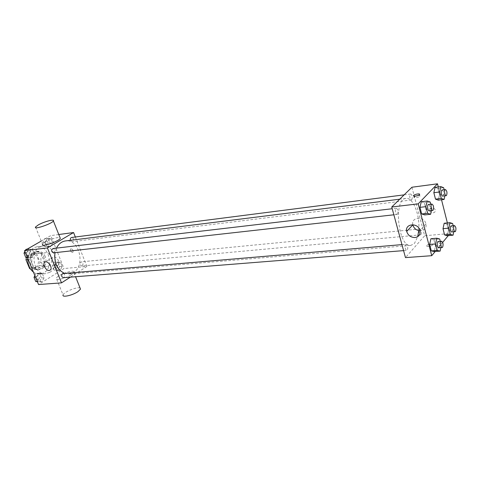 <?xml version="1.0" encoding="UTF-8"?>
<svg xmlns="http://www.w3.org/2000/svg" width="480" height="480" viewBox="0 0 480 480"><rect width="100%" height="100%" fill="white"/><g stroke="black" fill="none" stroke-linecap="round" stroke-linejoin="round"><path stroke-width="0.36" stroke-dasharray="2.4 1.8" d="M48.768 265.914C54.078 263.052 51.234 251.766 45.432 252.762C38.484 253.182 39.984 267.576 46.866 266.562L48.768 265.914M35.586 267.18C40.902 264.36 38.076 253.26 32.274 254.25C25.332 254.676 26.808 268.83 33.69 267.816L35.586 267.18M26.868 256.326L33.702 252.336L36.504 253.62L40.842 253.128L38.04 251.838L31.2 255.846L26.868 256.326L26.4 257.52M36.504 253.62L40.026 262.23L39.162 265.662L32.406 269.742L30.6 269.148M40.842 253.128L44.364 261.786L40.026 262.23M39.162 265.662L43.506 265.236L36.75 269.34L32.406 269.742M43.506 265.236L44.364 261.786M31.2 255.846L30.306 259.338L27.768 259.608M36.75 269.34L33.912 268.098L30.306 259.338M43.8 256.752C45.594 263.658 43.728 267.972 38.214 269.682C29.052 271.014 27.078 252.072 36.318 251.49C39.63 251.334 42.126 253.092 43.8 256.752M45.258 256.596C43.578 252.924 41.088 251.166 37.77 251.322C28.536 251.904 30.51 270.882 39.672 269.55L42.234 268.686C45.9 265.83 46.902 261.798 45.258 256.596M33.912 268.098L30.144 268.452M38.04 251.838L33.702 252.336M33.426 272.118C35.484 273.63 37.674 274.296 39.978 274.122L43.914 272.796C54.504 267.018 48.768 244.74 37.134 246.78C31.8 247.86 28.692 251.778 27.81 258.522M49.812 272.28C60.396 266.466 54.642 244.02 43.008 246.066C29.22 246.978 32.196 275.562 45.876 273.612L49.812 272.28M47.376 238.218L51.006 238.722L52.692 242.928L50.772 246.648L47.13 246.18L45.426 241.95L47.376 238.218L51.006 238.722L52.692 242.928L50.772 246.648L47.13 246.18L45.426 241.95L47.376 238.218L44.796 238.56L48.426 239.058L50.112 243.246L48.186 246.96L44.55 246.492L42.846 242.28L44.796 238.56M28.638 248.994L32.442 249.462L34.2 253.752L32.172 257.598L28.362 257.166L26.58 252.852L28.638 248.994L32.442 249.462L34.2 253.752L32.172 257.598L28.362 257.166L26.58 252.852L28.638 248.994L27.126 249.174M41.238 241.074L50.784 235.596L63.996 268.548L38.556 284.544M56.928 261.948L60.486 262.344L62.142 266.472L60.264 270.234L56.7 269.874L55.02 265.722L56.928 261.948L60.486 262.344L62.142 266.472L60.264 270.234L56.7 269.874L55.02 265.722L56.928 261.948L54.342 262.206L57.9 262.602L59.556 266.718L57.672 270.462L54.108 270.108L52.434 265.968L54.342 262.206M38.592 273.21L42.318 273.564L44.046 277.776L42.066 281.658L38.334 281.34L36.582 277.104L38.592 273.21L42.318 273.564L44.046 277.776L42.066 281.658L38.334 281.34L36.582 277.104L38.592 273.21L36.006 273.438L39.732 273.786L41.454 277.986L39.474 281.856L37.374 281.682M75.336 236.994L86.886 266.466L63.996 268.548M58.782 234.522L50.784 235.596M72.48 252.402L72.978 252.168C73.338 249.942 72.522 248.868 70.536 248.958C70.002 250.656 70.65 251.802 72.48 252.402L72.978 252.168C73.338 249.942 72.522 248.874 70.536 248.958C70.002 250.656 70.65 251.802 72.474 252.402M64.338 273.3L68.934 274.002L73.572 272.4C85.872 265.41 79.062 238.5 65.49 240.93M56.46 248.118L54.99 252.678M86.886 266.466L70.35 277.152M53.508 252.846L54.054 252.66C55.446 250.68 55.092 249.306 53.004 248.526M70.422 240.312L72.168 241.68L72.66 241.506C73.98 239.58 73.632 238.236 71.622 237.474M82.236 265.83C83.514 263.94 83.202 262.608 81.288 261.84C79.398 263.43 79.53 264.822 81.672 266.028L82.236 265.83M63.09 273.408C65.334 274.662 65.442 276.096 63.426 277.704M35.532 226.998L42.546 244.308L45.36 242.046C51.636 238.824 56.514 237.318 59.982 237.534M71.286 274.782L73.848 272.4C75.684 268.584 57.312 274.74 56.31 278.268C54.924 280.968 65.814 278.454 71.286 274.782M80.088 288.084C77.568 286.392 63.684 291.96 63.06 294.93L56.31 278.268M57.264 265.542C54.156 266.058 50.394 259.422 52.698 257.478C55.218 254.658 61.194 262.494 58.428 264.996L57.264 265.542M418.71 230.658C420.306 215.706 413.118 197.034 405.984 198.414C393.066 198.618 398.202 247.866 410.88 245.4L414.486 243.378L417.69 236.688M405.666 244.518L406.146 244.254C407.838 243.966 408.408 250.386 406.692 250.374C405.042 249.15 404.7 247.194 405.666 244.518M411.768 199.776C412.698 197.166 412.332 195.246 410.676 194.016C409.044 194.076 409.782 200.328 411.384 199.98L411.768 199.776M420.942 234.612C421.83 232.026 421.494 230.142 419.934 228.954C418.338 228.96 418.938 235.146 420.51 234.852L420.942 234.612M397.488 214.212C398.49 211.494 398.112 209.508 396.36 208.254C394.602 208.302 395.328 214.788 397.05 214.44L397.488 214.212M411.93 187.236L424.65 235.77L405.48 257.616M438.294 186.948L441.528 199.77M447.378 222.93L450.036 233.46L424.65 235.77M433.23 212.814C434.874 212.472 435.576 211.482 435.354 209.844C432.678 206.586 430.806 206.754 429.732 210.348C430.284 212.004 431.454 212.826 433.23 212.814C434.874 212.472 435.576 211.482 435.348 209.844C432.678 206.586 430.806 206.754 429.732 210.348C430.284 212.004 431.448 212.826 433.23 212.814M421.284 201.726L424.314 202.752L426.018 209.316L424.716 214.914L426.018 209.316L424.314 202.752L421.284 201.726M444.18 223.248L446.91 224.088L448.476 230.286L447.336 235.698L448.476 230.286L446.91 224.088L444.18 223.248M450.036 233.46L448.26 235.62M442.674 242.406L435.192 251.49M435.078 187.368L437.91 188.454L439.518 194.82L438.324 200.154L439.518 194.82L437.91 188.454L435.078 187.368M430.908 238.728L433.83 239.496L435.486 245.88L434.244 251.562L435.486 245.88L433.83 239.496L430.908 238.728M432.516 245.004L432.522 244.998C433.944 243.432 427.98 243.954 426.846 245.484C425.43 247.032 431.352 246.54 432.516 245.004L432.522 244.998C433.944 243.432 427.974 243.954 426.846 245.484C425.43 247.032 431.352 246.54 432.516 245.004L432.522 244.998M417.648 195.618C419.592 195.36 420.324 195.582 419.856 196.284C418.632 197.67 412.65 198.426 414.138 197.016L415.92 196.062M414.138 197.016L413.898 196.098M412.794 224.694C410.958 216.894 424.188 215.916 425.97 223.83C426.576 227.736 424.944 230.07 421.062 230.832L420.078 230.85M440.304 241.356L441.342 245.406L440.862 247.656M438.744 247.824L439.2 247.548C440.1 244.8 439.752 242.796 438.174 241.536M439.692 238.986L433.83 239.496M441.342 245.406L435.486 245.88M430.764 204.216L431.904 208.65L431.46 210.594M429.264 210.84L429.678 210.606C430.614 207.828 430.242 205.782 428.562 204.474M430.212 202.05L424.314 202.752M431.904 208.65L426.018 209.316M453.18 225.726L454.188 229.746L453.768 231.792M451.788 231.978L452.196 231.732C453.024 229.086 452.688 227.148 451.194 225.918M452.628 223.518L446.91 224.088M454.188 229.746L448.476 230.286M444.162 189.726L445.26 194.1L444.87 195.864M442.824 196.116L443.19 195.912C444.054 193.236 443.694 191.262 442.11 189.984M443.658 187.71L437.91 188.454M445.26 194.1L439.518 194.82M34.872 275.622L36.006 273.438M38.514 279.528C39.87 277.65 39.552 276.33 37.578 275.574C35.562 277.134 35.67 278.526 37.896 279.738L38.514 279.528M42.318 273.564L39.732 273.786M44.046 277.776L41.454 277.986M42.066 281.658L39.474 281.856M38.334 281.34L37.272 281.424M36.582 277.104L35.52 277.194M38.502 279.528C39.858 277.65 39.54 276.33 37.566 275.574C35.55 277.134 35.658 278.526 37.884 279.738L38.502 279.528M26.058 249.306L29.862 249.768L31.62 254.04L29.592 257.88L27.45 257.64M24.9 251.472L25.68 250.002M28.614 255.51C30.006 253.59 29.658 252.258 27.576 251.508C25.584 253.152 25.746 254.544 28.068 255.69L28.614 255.51M32.442 249.462L29.862 249.768M34.2 253.752L31.62 254.04M32.172 257.598L29.592 257.88M28.362 257.166L27.3 257.286M26.58 252.852L25.524 252.972M28.602 255.51C29.994 253.59 29.646 252.258 27.564 251.508C25.572 253.152 25.734 254.544 28.056 255.69L28.602 255.51M56.754 268.182C58.044 266.34 57.732 265.05 55.818 264.318C53.922 265.86 54.048 267.21 56.19 268.374L56.754 268.182M60.486 262.344L57.9 262.602M62.142 266.472L59.556 266.718M60.264 270.234L57.672 270.462M56.7 269.874L54.108 270.108M55.02 265.722L52.434 265.968M56.742 268.182C58.032 266.34 57.72 265.056 55.806 264.318C53.91 265.86 54.036 267.21 56.178 268.374L56.742 268.182M47.25 244.638C48.576 242.76 48.234 241.458 46.224 240.726C44.352 242.346 44.526 243.702 46.752 244.806L47.25 244.638C48.564 242.76 48.222 241.458 46.212 240.732C44.34 242.346 44.52 243.702 46.74 244.806L47.238 244.638M51.006 238.722L48.426 239.058M52.692 242.928L50.112 243.246M50.772 246.648L48.186 246.96M47.13 246.18L44.55 246.492M45.426 241.95L42.846 242.28M33.69 267.816L46.866 266.562M32.274 254.25L45.432 252.762M37.77 251.322L36.318 251.49M39.672 269.55L38.214 269.682M43.008 246.066L37.134 246.78M45.876 273.612L39.978 274.122M73.848 272.4L75.576 276.738M52.698 257.478L45.324 261.936M58.428 264.996L50.412 269.964M405.984 198.414L399.714 199.194M410.88 245.4L68.934 274.002M403.578 250.626L406.692 250.374M401.946 244.614L406.146 244.254M410.676 194.016L404.154 194.85M411.384 199.98L72.168 241.68M419.934 228.954L81.288 261.84M420.51 234.852L81.672 266.028M396.36 208.254L392.214 208.74M397.05 214.44L393.858 214.8M419.856 196.284L419.436 194.67M425.97 223.83L419.988 230.484"/><path stroke-width="0.72" d="M30.144 268.452L29.574 268.506L25.968 259.8L26.4 257.52M29.574 268.506L30.6 269.148M27.768 259.608L25.968 259.8M27.81 258.522C27.6 264.324 29.472 268.86 33.426 272.118M70.35 277.152L61.512 282.864L38.556 284.544L24.558 250.65L41.238 241.074M61.512 282.864L47.4 247.932L73.59 232.542L58.782 234.522M73.59 232.542L75.336 236.994M399.714 199.194L65.49 240.93C61.608 241.518 58.596 243.912 56.46 248.118M54.99 252.678C53.952 262.578 57.066 269.448 64.338 273.3M392.214 208.74L53.004 248.526C51.018 250.212 51.186 251.652 53.508 252.846L393.858 214.8M404.154 194.85L71.622 237.474C70.488 237.846 70.086 238.794 70.422 240.312M403.578 250.626L63.426 277.704C61.446 276.906 61.134 275.544 62.484 273.612L401.946 244.614M47.4 247.932L24.558 250.65M49.248 270.504C46.14 271.002 42.33 264.306 44.622 262.362C47.13 259.536 53.16 267.456 50.412 269.964L49.248 270.504M59.982 237.534L60.294 238.32C59.094 241.362 40.476 247.632 42.546 244.308M63.06 294.93C61.752 297.786 72.612 295.386 77.994 291.6L80.496 289.116L80.088 288.084M38.418 224.85C44.202 221.556 55.002 218.73 53.388 220.956C52.074 223.752 33.342 230.088 35.532 226.998L38.418 224.85M417.69 236.688L418.71 230.658M435.192 251.49L431.736 255.69L405.48 257.616L391.746 207L411.93 187.236L437.502 183.81L438.294 186.948M441.528 199.77L447.378 222.93M431.46 210.594L430.626 214.272L424.716 214.914L421.686 213.966L419.952 207.342L421.284 201.726L427.206 201.012L430.212 202.05L430.764 204.216M453.768 231.792L453.066 235.188L447.336 235.698L444.6 234.936L443.01 228.684L444.18 223.248L449.922 222.672L452.628 223.518L453.18 225.726M431.736 255.69L418.188 203.856L437.502 183.81M448.26 235.62L442.674 242.406M444.87 195.864L444.084 199.458L438.324 200.154L435.486 199.14L433.854 192.72L435.078 187.368L440.85 186.612L443.658 187.71L444.162 189.726M440.862 247.656L440.118 251.112L434.244 251.562L431.316 250.884L429.636 244.434L430.908 238.728L436.794 238.212L439.692 238.986L440.304 241.356M418.188 203.856L391.746 207M415.05 237.54C410.796 237.48 408.018 235.452 406.704 231.456C404.592 223.464 418.128 222.36 419.988 230.484C420.618 234.438 418.974 236.79 415.05 237.54M413.73 195.396C414.972 194.028 420.924 193.26 419.436 194.67C418.212 196.05 412.224 196.818 413.718 195.408L413.73 195.396M415.92 196.062L417.648 195.618M420.078 230.85C416.304 230.376 413.886 228.384 412.824 224.862L412.794 224.694M440.118 251.112L437.22 250.428L435.546 243.942L436.794 238.212M441.558 241.248L438.174 241.536C436.536 241.518 437.136 248.112 438.744 247.824L442.59 247.278C443.478 244.524 443.136 242.514 441.558 241.248C439.932 241.224 440.532 247.842 442.128 247.554M434.244 251.562L431.316 250.884L429.636 244.434L430.908 238.728M437.22 250.428L431.316 250.884M435.546 243.942L429.636 244.434M430.626 214.272L427.62 213.318L425.892 206.652L427.206 201.012M431.97 204.078L428.562 204.474C426.882 204.516 427.62 211.182 429.264 210.84L433.086 210.228C434.016 207.438 433.644 205.392 431.97 204.078C430.296 204.114 431.04 210.804 432.672 210.456M424.716 214.914L421.686 213.966L419.952 207.342L421.284 201.726M427.62 213.318L421.686 213.966M425.892 206.652L419.952 207.342M453.066 235.188L450.354 234.42L448.77 228.132L449.922 222.672M454.494 225.594L451.194 225.918C449.67 225.912 450.294 232.266 451.788 231.978L455.496 231.426C456.318 228.774 455.982 226.83 454.494 225.594C452.982 225.588 453.606 231.96 455.094 231.672M447.336 235.698L444.6 234.936L443.01 228.684L444.18 223.248M450.354 234.42L444.6 234.936M448.77 228.132L443.01 228.684M444.084 199.458L441.276 198.438L439.644 191.988L440.85 186.612M445.428 189.564L442.11 189.984C440.55 190.032 441.3 196.458 442.824 196.116L446.508 195.504C447.366 192.822 447.006 190.842 445.428 189.564C443.874 189.606 444.63 196.05 446.148 195.708M438.324 200.154L435.486 199.14L433.854 192.72L435.078 187.368M441.276 198.438L435.486 199.14M439.644 191.988L433.854 192.72M37.374 281.682L35.742 281.544L33.996 277.32L34.872 275.622M37.272 281.424L35.742 281.544M35.52 277.194L33.996 277.32M27.45 257.64L25.776 257.454L24 253.152L24.9 251.472M25.68 250.002L26.058 249.306L27.126 249.174M27.3 257.286L25.776 257.454M25.524 252.972L24 253.152M75.576 276.738L80.496 289.116M60.294 238.32L53.388 220.956M45.324 261.936L44.622 262.362M413.898 196.098L413.718 195.408M412.824 224.862L406.704 231.456"/></g></svg>
